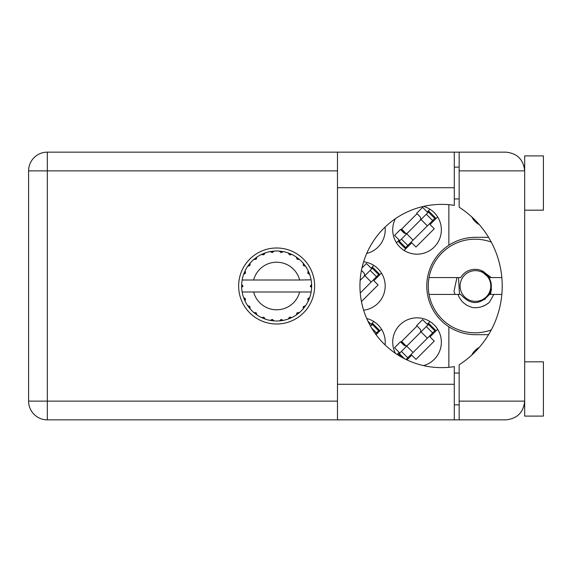 <?xml version="1.0" encoding="UTF-8"?>
<svg xmlns="http://www.w3.org/2000/svg" width="572" height="572" viewBox="0 0 572 572"><rect width="100%" height="100%" fill="white"/><g stroke="black" fill="none" stroke-linecap="round" stroke-linejoin="round"><path stroke-width="0.86" d="M479.3 224.646A17.41 17.41 0 0 1 471.821 216.96M395.416 218.683A24.339 24.339 0 0 0 417.038 254.175A24.339 24.339 0 0 0 423.552 206.392M366.709 253.468A24.339 24.339 0 0 0 385.063 227.098M363.606 310.181A24.339 24.339 0 0 0 363.606 261.819M423.552 365.608A24.339 24.339 0 0 0 417.038 317.825A24.339 24.339 0 0 0 395.416 353.317M385.063 344.902A24.339 24.339 0 0 0 366.709 318.532M437.651 216.902L430.015 224.546L434.248 228.779L415.98 247.047L411.747 242.814L404.104 250.45M396.425 242.778L399.17 240.033M427.234 211.969L429.972 209.223M381.495 273.066L373.852 280.702L378.085 284.942L361.447 301.587M371.071 268.132L373.816 265.387M437.651 329.222L430.015 336.865L434.248 341.098L415.98 359.366L411.747 355.133L406.957 359.917M397.09 354.433L399.17 352.352M427.234 324.288L429.972 321.55M371.071 324.288L373.816 321.55M381.495 329.222L376.047 334.67M488.567 334.67L475.446 334.67A48.67 48.67 0 0 1 448.863 326.769L448.863 367.296M471.821 355.04A17.41 17.41 0 0 1 479.3 347.354M400.893 342.163L417.038 326.011M400.893 229.837L417.038 213.692M448.863 204.704L448.863 245.231A48.67 48.67 0 0 0 448.863 326.769M448.863 245.231A48.67 48.67 0 0 1 475.446 237.33L488.567 237.33M310.825 280.008L311.132 280.008A35.006 35.006 0 0 1 311.611 284.384L310.331 286.315L311.618 287.437M311.618 287.473L311.618 284.57M291.219 317.825L291.863 317.524A35.006 35.006 0 0 0 296.325 314.95L299.506 312.505A35.006 35.006 0 0 0 303.146 308.866L305.584 305.684A35.006 35.006 0 0 0 308.165 301.222L309.695 297.526A35.006 35.006 0 0 0 311.025 292.549L311.132 291.992A35.006 35.006 0 0 0 311.611 287.616L311.647 286L310.339 286L311.626 284.713A35.006 35.006 0 0 1 311.64 285.449M241.641 286.551A35.006 35.006 0 0 0 241.656 287.287L242.943 286.315L241.67 284.384L241.656 287.287L242.943 286L241.634 286L242.943 286L241.663 284.62M249.671 308.315L250.136 308.866A35.006 35.006 0 0 0 253.775 312.505L256.957 314.95A35.006 35.006 0 0 0 261.411 317.524L265.115 319.054L263.835 317.167L261.74 317.674M264.443 318.811L265.115 319.054A35.006 35.006 0 0 0 270.091 320.392L274.067 320.913L272.336 319.419L270.091 320.392L270.799 320.513M273.352 320.849L274.067 320.913A35.006 35.006 0 0 0 279.215 320.913L283.19 320.392L281.138 319.398L279.572 320.885M282.482 320.513L283.19 320.392A35.006 35.006 0 0 0 288.166 319.054L291.863 317.524L289.625 317.095L288.166 319.054L288.839 318.811M297.261 312.877L297.948 313.771L299.506 312.505L297.075 312.791L296.325 314.95L296.918 314.536M303.517 306.621L304.411 307.307L305.584 305.684L303.31 306.592L303.146 308.866L303.61 308.315M309.452 298.198L309.695 297.526L307.808 298.806L308.165 301.222L308.465 300.579L308.165 301.222M299.649 291.992L253.632 291.992A23.774 23.774 0 0 0 299.649 291.992L310.768 291.992L311.025 292.549L311.132 291.992L309.802 291.992M253.632 291.992L242.149 291.992L242.249 292.549L242.514 291.992M242.221 292.385L242.249 292.549A35.006 35.006 0 0 0 243.586 297.526L245.116 301.222L245.474 298.806L243.586 297.526M245.345 298.963L244.301 299.399L245.116 301.222A35.006 35.006 0 0 0 247.69 305.684L248.105 306.277M249.85 306.435L247.69 305.684L250.136 308.866L249.85 306.435M256.02 312.877L255.327 313.771L256.957 314.95L256.206 312.791L253.775 312.505L254.325 312.97M249.764 306.621L248.87 307.307M241.67 287.616A35.006 35.006 0 0 0 242.149 291.992L242.249 292.549M308.465 271.421L308.165 270.778A35.006 35.006 0 0 0 305.584 266.316L303.146 263.134A35.006 35.006 0 0 0 299.506 259.495L296.325 257.05L296.918 257.464L296.325 257.05L297.075 259.209L299.506 259.495L298.956 259.03M253.632 280.008L299.649 280.008A23.774 23.774 0 0 0 253.632 280.008L242.514 280.008L242.249 279.451L242.449 280.008M243.829 273.802L243.586 274.474L245.474 273.194L245.116 270.778L244.816 271.421M241.67 284.384A35.006 35.006 0 0 1 242.149 280.008L243.479 280.008M248.105 265.723L247.69 266.316A35.006 35.006 0 0 0 245.116 270.778L243.586 274.474A35.006 35.006 0 0 0 242.249 279.451L242.149 280.008M299.649 280.008L311.096 279.822M311.118 279.951L311.025 279.451L310.768 280.008M311.132 280.008L311.025 279.451A35.006 35.006 0 0 0 309.695 274.474L309.452 273.802M307.808 273.194L309.695 274.474L308.165 270.778L307.808 273.194M303.146 263.134L303.432 265.565L305.584 266.316L305.176 265.723M296.325 257.05A35.006 35.006 0 0 0 291.863 254.476L291.219 254.175M289.625 254.905L291.863 254.476L288.166 252.946L289.625 254.905M288.839 253.189L288.166 252.946A35.006 35.006 0 0 0 283.19 251.608L282.482 251.487M281.138 252.602L283.19 251.608L279.215 251.087L281.138 252.602M279.93 251.151L279.215 251.087A35.006 35.006 0 0 0 274.067 251.087L273.352 251.151M272.336 252.581L274.067 251.087L270.091 251.608L272.336 252.581M270.799 251.487L270.091 251.608A35.006 35.006 0 0 0 265.115 252.946L264.443 253.189M263.835 254.833L265.115 252.946L261.411 254.476L263.835 254.833M262.062 254.175L261.411 254.476A35.006 35.006 0 0 0 256.957 257.05L256.363 257.464M256.206 259.209L256.957 257.05L253.775 259.495L256.206 259.209M254.325 259.03L253.775 259.495A35.006 35.006 0 0 0 250.136 263.134L249.671 263.685M249.964 265.408L250.136 263.134L247.69 266.316L249.964 265.408M245.345 273.037L244.301 272.601M249.764 265.379L248.87 264.693M256.02 259.123L255.327 258.229M263.678 254.704L263.242 253.661M272.215 252.416L272.072 251.294M281.059 252.416L281.209 251.294M304.411 264.693L303.818 265.143M289.604 254.704L290.04 253.661M297.261 259.123L297.948 258.229M308.98 272.601L308.294 272.887M311.626 287.287L310.339 286M307.936 298.963L308.98 299.399L309.695 297.526M289.604 317.296L290.04 318.339M281.059 319.584L281.209 320.706L283.19 320.392M244.816 300.579L245.116 301.222M272.072 320.706L272.215 319.584M370.513 326.169L372.265 324.424L378.621 330.773L379.279 330.115L372.923 323.759L372.265 324.424M375.482 333.912L378.621 330.773M371.736 324.953L367.875 321.092M360.138 280.387L372.265 268.261L378.621 274.617L379.279 273.952L372.923 267.603L372.265 268.261M360.246 292.993L378.621 274.617M371.736 268.79L366.438 263.499L361.962 267.975M363.663 276.869A2.996 2.996 0 0 0 363.663 272.63L361.447 270.413M406.063 359.495L435.442 330.115L429.086 323.759L398.641 354.204L401.601 357.171M428.421 324.424L434.777 330.773M399.299 353.546L404.454 358.694M399.835 353.017L394.537 347.719L400.493 341.763L403.668 344.937A2.996 2.996 0 0 0 407.907 344.937M427.892 324.953L422.601 319.655L416.645 325.611L419.819 328.793A2.996 2.996 0 0 1 419.819 333.026M405.863 345.817L401.68 341.377M405.033 345.724L401.408 341.641M428.421 212.105L398.641 241.885L404.997 248.241L435.442 217.796L429.086 211.44L428.421 212.105L434.777 218.454M399.299 241.227L405.655 247.576M399.835 240.698L394.537 235.399L400.493 229.443L403.668 232.618A2.996 2.996 0 0 0 407.907 232.618M427.892 212.634L422.601 207.336L416.645 213.292L419.819 216.473A2.996 2.996 0 0 1 419.819 220.706M405.863 233.498L401.68 229.057M405.033 233.397L401.408 229.322M488.738 278.328A15.351 15.351 0 0 1 483.118 299.292A15.351 15.351 0 0 1 462.155 293.672A15.351 15.351 0 0 1 467.774 272.708A15.351 15.351 0 0 1 488.738 278.328M482.782 271.228L484.091 271.993L481.645 271.357L489.217 278.049C491.684 282.539 491.999 287.194 490.168 291.999L484.613 299.656M459.502 294.423L458.494 277.577M490.469 294.423L491.505 288.731L489.446 294.423C479.865 305.262 470.284 305.262 460.696 294.423L429.036 294.423A46.797 46.797 0 0 1 491.284 242.099M491.284 329.901A46.797 46.797 0 0 1 429.036 294.423M489.446 294.423L501.837 294.423M493.843 294.423L489.353 302.373C484.791 306.249 479.493 308.015 473.466 307.664C465.901 306.027 460.739 301.608 457.986 294.423M429.036 277.577L460.696 277.577A16.66 16.66 0 0 1 482.546 271.114L489.446 277.577L491.284 277.577L482.661 271.171M489.353 302.373L485.935 304.819L482.11 306.556M456.928 277.577L454.004 291.298L455.047 294.423M501.837 277.577L491.284 277.577M524.681 210.181L543.4 210.181L543.4 155.899L524.681 155.899L524.681 170.871L459.159 170.871L459.159 152.152L454.29 152.152L454.29 205.377A81.617 81.617 0 0 0 359.945 286A81.617 81.617 0 0 0 454.29 366.623L454.29 384.277L337.48 384.277L337.48 419.848L47.319 419.848A18.719 18.719 0 0 1 28.6 401.129L28.6 170.871A18.719 18.719 0 0 1 47.319 152.152L337.48 152.152L337.48 384.277M459.159 419.848L459.159 401.129L524.681 401.129C523.487 412.419 517.252 418.654 505.963 419.848L337.48 419.848M524.681 361.819L543.4 361.819L543.4 416.101L524.681 416.101L524.681 170.871C523.487 159.581 517.252 153.346 505.963 152.152L459.159 152.152M523.966 165.751L524.438 167.889M523.959 406.263L524.681 404.869M276.641 247.998A38.002 38.002 0 0 0 238.638 286A38.002 38.002 0 0 0 276.641 324.002A38.002 38.002 0 0 0 314.643 286A38.002 38.002 0 0 0 276.641 247.998M454.29 404.869L459.159 404.869M454.29 373.051L459.159 373.051M454.29 198.949L459.159 198.949M454.29 167.131L459.159 167.131M524.302 167.131L524.681 167.131M454.29 419.848L454.29 384.277M459.159 170.871L459.159 207.221A93.601 93.601 0 0 1 459.159 364.779L459.159 401.129M371.55 327.949L376.498 332.897M364.85 275.675L371.207 282.032M370.141 270.384L376.498 276.741M406.713 346.132L413.07 352.488M401.422 351.422L407.779 357.779M421.013 331.839L427.363 338.188M426.304 326.54L432.654 332.897M406.713 233.812L413.07 240.161M401.422 239.103L407.779 245.459M421.013 219.512L427.363 225.868M426.304 214.221L432.654 220.577M337.48 170.871L47.319 170.871L47.319 401.129L337.48 401.129M28.6 170.871L47.319 170.871L47.319 152.152M47.319 419.848L47.319 401.129L28.6 401.129M454.29 187.723L337.48 187.723M454.29 152.152L337.48 152.152"/></g></svg>
